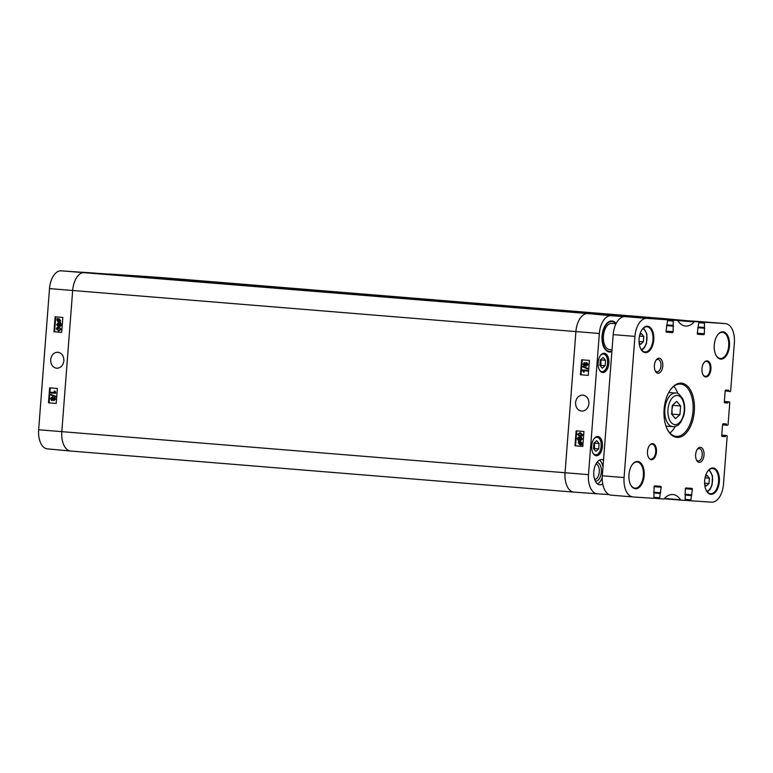 <?xml version="1.0" encoding="UTF-8"?>
<svg xmlns="http://www.w3.org/2000/svg" width="773" height="773" viewBox="0 0 773 773"><rect width="100%" height="100%" fill="white"/><g stroke="black" fill="none" stroke-linecap="round" stroke-linejoin="round"><path stroke-width="1.16" d="M671.611 414.067L672.278 405.439L676.771 401.39L680.598 405.989L679.94 414.628L675.438 418.666L671.611 414.067M671.756 414.241L679.94 414.628M672.172 413.99L671.93 409.912M671.969 409.332L672.839 405.352L680.598 405.989M705.276 476.844L706.976 475.308L709.372 478.178L708.957 483.579L706.145 486.101L704.667 484.323M704.609 483.222L708.957 483.579M705.053 477.83L709.372 478.178M593.935 449.084L594.505 448.572L594.495 442.639M598.708 448.92L595.896 451.422L593.5 448.572L593.915 443.151L596.727 440.649L599.123 443.499L598.708 448.92L594.505 448.572M599.123 443.499L594.93 443.151M600.331 365.88L600.911 365.368L600.892 359.435M605.104 365.716L602.293 368.219L599.896 365.368L600.321 359.947L603.124 357.445L605.52 360.295L605.104 365.716L600.911 365.368M605.52 360.295L601.326 359.947M612.023 349.773L609.626 349.58A13.131 7.305 -85.3 0 1 603.423 335.907A13.131 7.305 -85.3 0 1 611.762 323.414L616.023 323.761M632.874 496.933L611.298 495.174A18.755 10.436 -85.3 0 1 611.211 495.164A18.755 10.436 -85.3 0 1 602.331 475.791L613.192 334.622A18.755 10.436 -85.3 0 1 625.038 316.611L645.339 317.964A0.937 0.522 94.7 0 0 645.339 317.964L667.08 319.742A0.937 0.522 -85.3 0 1 667.534 320.708L666.046 331.231A0.937 0.522 -85.3 0 0 666.49 332.197L672.529 332.603L666.268 332.09M667.534 320.621L673.254 321.085A0.937 0.522 -85.3 0 1 673.853 320.186L652.103 318.418A0.937 0.522 94.7 0 0 651.861 318.495M652.103 318.418L655.562 318.64A1.875 1.044 94.7 0 0 655.562 318.64L677.312 320.418A1.875 1.044 -85.3 0 1 677.322 320.418A1.875 1.044 -85.3 0 1 677.892 320.805A25.316 14.088 -85.3 0 0 685.574 326.042A25.316 14.088 -85.3 0 0 694.222 321.897A1.875 1.044 -85.3 0 1 694.85 321.587L698.309 321.819A0.937 0.522 -85.3 0 1 698.763 322.785L697.275 333.308A0.937 0.522 -85.3 0 0 697.719 334.274L703.759 334.67L697.497 334.168M655.581 318.65A1.875 1.044 94.7 0 0 655.572 318.64L677.322 320.418M694.85 321.587L673.109 319.809A1.875 1.044 94.7 0 0 672.558 320.032M673.109 319.809L676.568 320.041A0.937 0.522 94.7 0 0 676.568 320.041L698.309 321.819L676.568 320.041M698.763 322.699L704.483 323.162A0.937 0.522 -85.3 0 1 705.082 322.264L683.332 320.486A0.937 0.522 94.7 0 0 683.09 320.573M683.332 320.486L703.633 321.839A18.755 10.436 -85.3 0 1 703.72 321.848A18.755 10.436 -85.3 0 1 703.807 321.858M655.91 360.421A6.232 3.469 -85.3 0 1 658.016 359.426A6.232 3.469 -85.3 0 1 660.963 365.861A6.232 3.469 -85.3 0 1 657.002 371.852A6.232 3.469 -85.3 0 1 655.079 370.518M697.14 449.538A6.232 3.469 -85.3 0 1 699.246 448.543A6.232 3.469 -85.3 0 1 702.203 454.978A6.232 3.469 -85.3 0 1 698.232 460.969A6.232 3.469 -85.3 0 1 696.318 459.635M662.78 366.006A7.546 4.194 94.7 0 0 660.838 358.981A7.546 4.194 94.7 0 0 656.248 359.909A7.546 4.194 94.7 0 0 655.34 371.079A7.546 4.194 94.7 0 0 659.755 372.721A7.546 4.194 94.7 0 0 662.78 366.006M705.082 322.264L725.383 323.616A18.755 10.436 -85.3 0 1 725.47 323.616A18.755 10.436 -85.3 0 1 734.35 342.999L730.678 390.684A0.937 0.522 -85.3 0 1 730.089 391.582L725.18 390.819M704.483 323.162L704.348 333.772A0.937 0.522 -85.3 0 1 703.759 334.67M673.853 320.186L677.312 320.418M673.254 321.085L673.119 331.694A0.937 0.522 -85.3 0 1 672.529 332.603M725.538 435.817L721.74 435.508A0.937 0.522 -85.3 0 0 722.185 436.445L722.185 436.445A0.937 0.522 -85.3 0 1 722.185 436.445L725.258 436.648L725.77 435.46L726.707 435.518L721.769 435.122L726.707 435.518A0.937 0.522 -85.3 0 1 727.161 436.494L723.489 484.169A18.755 10.436 -85.3 0 1 711.643 502.179L691.342 500.827A0.937 0.522 -85.3 0 1 690.888 499.86L692.376 489.338A0.937 0.522 -85.3 0 0 691.941 488.372A0.937 0.522 -85.3 0 1 691.941 488.372L685.893 487.966A0.937 0.522 -85.3 0 0 685.303 488.865L685.168 499.474A0.937 0.522 -85.3 0 1 684.569 500.373L681.11 500.15A1.875 1.044 -85.3 0 1 681.11 500.141A1.875 1.044 -85.3 0 1 680.54 499.754A25.316 14.088 -85.3 0 0 672.848 494.527A25.316 14.088 -85.3 0 0 664.2 498.672A1.875 1.044 -85.3 0 1 663.572 498.981L660.113 498.749A0.937 0.522 -85.3 0 1 659.659 497.783L661.147 487.261A0.937 0.522 -85.3 0 0 660.702 486.294L654.663 485.888A0.937 0.522 -85.3 0 0 654.074 486.787L653.939 497.397A0.937 0.522 -85.3 0 1 653.34 498.305L633.048 496.952A18.755 10.436 -85.3 0 1 632.961 496.942A18.755 10.436 -85.3 0 1 624.072 477.559L634.933 336.4A18.755 10.436 -85.3 0 1 646.788 318.389L667.08 319.742L645.339 317.964M721.74 435.47L722.571 424.628A0.937 0.522 -85.3 0 1 723.17 423.73L726.243 423.933L726.562 425.179L727.499 425.237A0.937 0.522 -85.3 0 0 728.089 424.338L729.751 402.839A0.937 0.522 -85.3 0 0 729.297 401.863L728.359 401.805L727.847 402.994L724.784 402.791A0.937 0.522 -85.3 0 1 724.33 401.815L725.161 390.974A0.937 0.522 -85.3 0 1 725.76 390.075L728.833 390.278L728.968 391.128M704.019 455.123A7.546 4.194 94.7 0 0 702.077 448.098A7.546 4.194 94.7 0 0 697.488 449.026A7.546 4.194 94.7 0 0 696.57 460.196A7.546 4.194 94.7 0 0 700.985 461.839A7.546 4.194 94.7 0 0 704.019 455.123M656.461 451.963A8.068 4.483 94.7 0 0 654.383 444.456A8.068 4.483 94.7 0 0 649.475 445.451A8.068 4.483 94.7 0 0 648.499 457.384A8.068 4.483 94.7 0 0 653.214 459.143A8.068 4.483 94.7 0 0 656.461 451.963M719.344 481.637A13.218 7.353 94.7 0 0 715.943 469.327A13.218 7.353 94.7 0 0 707.894 470.96A13.218 7.353 94.7 0 0 706.3 490.536A13.218 7.353 94.7 0 0 714.03 493.416A13.218 7.353 94.7 0 0 719.344 481.637M729.47 345.966A13.692 7.614 94.7 0 0 725.944 333.221A13.692 7.614 94.7 0 0 717.615 334.912A13.692 7.614 94.7 0 0 715.962 355.184A13.692 7.614 94.7 0 0 723.963 358.16A13.692 7.614 94.7 0 0 729.47 345.966M644.16 475.608A13.692 7.614 94.7 0 0 640.633 462.863A13.692 7.614 94.7 0 0 632.304 464.554A13.692 7.614 94.7 0 0 630.652 484.826A13.692 7.614 94.7 0 0 638.653 487.802A13.692 7.614 94.7 0 0 644.16 475.608M653.765 339.898A13.218 7.353 94.7 0 0 650.354 327.597A13.218 7.353 94.7 0 0 642.315 329.221A13.218 7.353 94.7 0 0 640.72 348.807A13.218 7.353 94.7 0 0 648.45 351.676A13.218 7.353 94.7 0 0 653.765 339.898M694.309 411.284A27.19 15.122 94.7 0 0 687.313 385.969A27.19 15.122 94.7 0 0 670.761 389.321A27.19 15.122 94.7 0 0 667.476 429.595A27.19 15.122 94.7 0 0 683.38 435.499A27.19 15.122 94.7 0 0 694.309 411.284M710.918 369.204A8.068 4.483 94.7 0 0 708.841 361.696A8.068 4.483 94.7 0 0 703.932 362.692A8.068 4.483 94.7 0 0 702.957 374.634A8.068 4.483 94.7 0 0 707.682 376.383A8.068 4.483 94.7 0 0 710.918 369.204M703.788 362.895A7.498 4.174 -85.3 0 1 706.59 361.387A7.498 4.174 -85.3 0 1 710.136 369.146A7.498 4.174 -85.3 0 1 705.363 376.345A7.498 4.174 -85.3 0 1 702.85 374.403M649.33 445.654A7.498 4.174 -85.3 0 1 652.122 444.146A7.498 4.174 -85.3 0 1 655.678 451.896A7.498 4.174 -85.3 0 1 650.905 459.104A7.498 4.174 -85.3 0 1 648.392 457.162M677.911 393.65A26.253 14.61 94.7 0 0 673.737 386.355M669.93 433.006A26.253 14.61 94.7 0 0 675.225 426.483M670.52 389.66A26.253 14.61 -85.3 0 1 680.569 384.055A26.253 14.61 -85.3 0 1 693.004 411.188A26.253 14.61 -85.3 0 1 676.298 436.387A26.253 14.61 -85.3 0 1 667.292 429.218M707.749 471.163A12.658 7.044 -85.3 0 1 712.561 468.496A12.658 7.044 -85.3 0 1 718.561 481.579A12.658 7.044 -85.3 0 1 710.503 493.725A12.658 7.044 -85.3 0 1 706.184 490.314M642.17 329.424A12.658 7.044 -85.3 0 1 646.982 326.757A12.658 7.044 -85.3 0 1 652.982 339.84A12.658 7.044 -85.3 0 1 644.924 351.995A12.658 7.044 -85.3 0 1 640.604 348.575M717.47 335.115A13.131 7.305 -85.3 0 1 722.465 332.342A13.131 7.305 -85.3 0 1 728.688 345.908A13.131 7.305 -85.3 0 1 720.33 358.508A13.131 7.305 -85.3 0 1 715.846 354.962M632.159 464.757A13.131 7.305 -85.3 0 1 637.155 461.983A13.131 7.305 -85.3 0 1 643.378 475.55A13.131 7.305 -85.3 0 1 635.02 488.149A13.131 7.305 -85.3 0 1 630.536 484.603M611.926 351.01A15.006 8.348 -85.3 0 1 609.482 351.454A15.006 8.348 -85.3 0 1 602.38 335.82A15.006 8.348 -85.3 0 1 611.916 321.549A15.006 8.348 -85.3 0 1 615.791 323.742M609.24 351.425A15.006 8.348 -85.3 0 1 609.008 351.415A15.006 8.348 -85.3 0 1 603.868 347.328M605.713 324.708A15.006 8.348 -85.3 0 1 611.453 321.51A15.006 8.348 -85.3 0 1 611.685 321.529M609.047 494.565L597.336 493.792A18.504 10.3 -85.3 0 1 597.316 493.792A18.504 10.3 -85.3 0 1 588.485 474.651L599.346 333.492A18.504 10.3 -85.3 0 1 611.037 315.722L624.41 316.611M645.677 317.577L672.906 319.829M678.791 320.225L683.197 320.515M662.925 319.249L136.212 275.922L662.934 319.172M616.168 323.481A15.566 8.658 94.7 0 0 605.858 324.505A15.566 8.658 94.7 0 0 603.984 347.55A15.566 8.658 94.7 0 0 611.887 351.589M602.737 483.956A12.658 7.044 -85.3 0 1 599.8 484.806A12.658 7.044 -85.3 0 1 593.819 471.617A12.658 7.044 -85.3 0 1 601.867 459.568A12.658 7.044 -85.3 0 1 603.539 460.09M602.447 446.456A9.663 5.372 -85.3 0 1 596.302 455.722A9.663 5.372 -85.3 0 1 591.731 445.663A9.663 5.372 -85.3 0 1 597.867 436.474A9.663 5.372 -85.3 0 1 602.447 446.456M608.853 363.252A9.663 5.372 -85.3 0 1 602.698 372.518A9.663 5.372 -85.3 0 1 598.138 362.46A9.663 5.372 -85.3 0 1 604.273 353.271A9.663 5.372 -85.3 0 1 608.853 363.252M584.668 363.378L583.857 364.218L584.504 365.194M584.088 365.165L583.441 364.199L584.253 363.349L584.9 364.305L584.088 365.165M586.833 363.32L585.789 364.402L586.639 365.59M586.224 365.561L585.374 364.373L586.417 363.291L587.267 364.498L586.224 365.561M584.05 365.871L582.977 364.17L584.311 362.643L585.18 363.542L586.465 362.585L587.731 364.547L586.166 366.276L585.064 365.107L584.079 365.88M584.697 362.663L585.605 363.571M586.881 362.614L588.147 364.576L586.205 366.276M585.48 365.136L584.465 365.9M582.707 366.866L582.745 366.315L587.441 368.325L587.393 368.885L582.707 366.866M587.441 368.325L582.745 366.315M587.857 368.354L587.393 368.885M587.151 371.011L583.509 370.711L584.098 372.142L583.538 372.093L582.494 370.383L587.209 370.315L587.577 371.03L587.209 370.315M583.924 370.74L584.098 372.142M587.625 370.344L582.533 369.938M580.523 441.818L579.306 441.943L580.108 441.789L581.248 443.171L580.929 443.982L579.306 441.943L580.108 441.789M579.721 441.972L581.103 443.712M579.074 442.137L580.697 444.185L579.895 444.349L578.735 442.958L579.074 442.137M579.489 442.166L579.151 442.987L580.31 444.378M578.446 441.344L580.127 441.277L581.596 443.19L581.354 445.016L579.856 444.861L578.388 442.929L578.446 441.344M579.296 441.431L578.648 441.112M579.528 441.335L580.552 441.306L582.021 443.219L581.18 444.311M579.943 441.364L580.552 441.306L579.943 441.364M581.972 444.804L581.354 445.016M581.383 444.552L579.856 444.861M578.89 437.837L578.078 438.678L578.716 439.653M578.301 439.624L577.663 438.649L578.475 437.808L579.122 438.764L578.33 439.624M581.045 437.779L580.001 438.851L580.852 440.05M580.436 440.021L579.586 438.832L580.629 437.75L581.48 438.958L580.465 440.03M578.272 440.33L577.189 438.629L578.533 437.103L579.402 438.001L580.678 437.045L581.943 439.006L580.378 440.736L579.286 439.566L578.301 440.339M578.929 437.122L579.818 438.03M581.093 437.074L582.369 439.035L580.426 440.736M579.702 439.595L578.687 440.359M580.407 433.373L578.417 434.339L578.687 435.122L580.233 435.605M580.05 435.595L578.272 435.102L578.001 434.31L579.992 433.344L581.818 434.619L579.934 435.586M577.528 434.271L580.05 432.638L582.282 434.658L581.702 435.895L579.769 436.291L577.528 434.271M580.252 432.648L582.697 434.687L582.117 435.914L579.943 436.301M582.185 359.841L581.035 374.789L588.263 375.378L581.035 374.789M576.716 430.89L575.566 445.837L582.794 446.427M580.455 374.75L581.605 359.793L589.413 360.431L588.263 375.388M574.986 445.799L576.136 430.841L583.944 431.479L582.794 446.436L575.566 445.837M588.949 403.651C588.185 408.444 585.77 410.927 581.711 411.13C577.624 410.366 575.576 407.516 575.556 402.559C576.31 397.786 578.716 395.293 582.774 395.08C586.852 395.844 588.91 398.704 588.949 403.651M595.345 481.125A9.353 5.208 94.7 0 0 601.355 472.226A9.353 5.208 94.7 0 0 596.862 462.476M595.954 463.935A7.856 4.367 -85.3 0 1 599.288 472.061A7.856 4.367 -85.3 0 1 594.679 479.531M602.998 467.134A12.658 7.044 94.7 0 0 599.471 460.099M597.529 483.898A12.658 7.044 94.7 0 0 602.254 477.202M614.448 315.5L636.43 317.374M614.467 315.345L640.624 317.655M630.391 316.969L104.983 273.845L608.216 314.93L587.76 313.567L611.037 315.722M645.697 317.423L688.328 320.824M111.283 274.357L618.748 315.703M51.095 392.24L54.719 392.539L54.139 391.099L55.695 393.312L51.047 392.926L51.095 392.24L54.719 392.529M54.69 391.148L54.139 391.099M55.115 391.177L55.733 392.868M55.521 396.375L55.472 396.936L50.815 394.916L50.854 394.365L55.936 396.404L55.472 396.936M55.936 396.404L50.854 394.365M54.149 398.085L54.786 399.052L53.975 399.892L53.337 398.936L54.149 398.085M54.574 398.105L53.752 398.965L54.4 399.921M52.023 397.68L52.864 398.878L51.83 399.95L50.989 398.742L52.023 397.68M52.448 397.709L51.414 398.771L52.255 399.979M54.583 397.399L55.25 399.071L53.917 400.607L53.057 399.699L51.781 400.665L50.525 398.704L52.081 396.974L53.173 398.143L54.583 397.399L55.675 399.1L53.955 400.607M53.472 399.728L51.82 400.665M52.506 397.003L53.598 398.163M59.27 321.645L58.487 321.8L57.347 320.418L57.666 319.607L59.27 321.645L58.535 321.8M58.091 319.636L57.772 320.447L58.903 321.829M59.511 321.452L57.898 319.404L58.69 319.239L59.84 320.631L59.511 321.452M59.115 319.268L58.313 319.433L59.695 321.172M60.13 322.244L58.458 322.312L56.999 320.399L57.047 318.814L58.729 318.727L60.188 320.66L59.772 321.781L60.555 322.273L59.936 322.476M59.975 322.022L58.458 322.312M57.898 318.901L57.241 318.582M59.086 318.756L60.613 320.689L59.772 321.781M60.275 323.964L60.912 324.94L60.101 325.781L59.463 324.824L60.265 323.964M60.7 323.993L59.879 324.853L60.526 325.81M58.149 323.568L58.99 324.766L57.956 325.839L57.115 324.631L58.139 323.568M58.574 323.597L57.54 324.66L58.381 325.868M60.729 323.288L61.376 324.96L60.043 326.496L59.183 325.588L57.907 326.544L56.651 324.583L58.207 322.853L59.299 324.022L60.729 323.288L61.801 324.989L60.081 326.496M59.598 325.617L58.333 326.573M58.632 322.882L59.724 324.051M58.758 328.013L60.304 328.486L60.574 329.279L58.593 330.245L56.777 328.969L58.651 328.003M59.183 328.032L57.202 328.998L59.009 330.274M61.038 329.317L58.535 330.95L56.313 328.931L56.893 327.704L58.816 327.298L61.463 329.346L58.748 330.97M59.067 327.317L61.463 329.346M50.274 387.911L49.124 402.859L56.216 403.438L48.496 402.81L49.646 387.853L57.366 388.49L56.216 403.448M55.743 316.853L54.593 331.801L61.685 332.38L53.965 331.762L55.115 316.804L62.835 317.432L61.685 332.39M48.496 402.81L49.124 402.859M53.965 331.762L54.593 331.801M63.888 360.788C63.125 365.561 60.748 368.054 56.738 368.257C52.709 367.504 50.689 364.653 50.67 359.706C51.424 354.913 53.801 352.42 57.811 352.217C61.83 352.99 63.85 355.841 63.888 360.788M573.846 492.121L70.787 451.046A18.755 10.436 -85.3 0 1 70.691 451.036A18.755 10.436 -85.3 0 1 70.633 451.036A18.755 10.436 -85.3 0 1 61.811 431.653L72.672 290.484A18.755 10.436 -85.3 0 1 84.518 272.483L61.202 270.821A18.504 10.3 94.7 0 0 49.511 288.6L38.65 429.759A18.504 10.3 94.7 0 0 47.356 448.881A18.504 10.3 94.7 0 0 47.501 448.9L70.488 451.017M92.142 272.956L88.035 272.637M131.97 275.884A25.316 14.088 94.7 0 0 132.125 275.719L635.358 316.804M139.855 276.048A18.504 10.3 94.7 0 0 139.826 276.048L119.264 274.715M142.512 276.434L163.113 277.71L139.797 276.048A18.504 10.3 94.7 0 0 139.797 276.048L163.142 277.71A18.755 10.436 -85.3 0 1 163.209 277.71A18.755 10.436 -85.3 0 1 163.296 277.72M639.474 336.091L643.793 336.448L643.378 341.84L640.566 344.371L639.087 342.594M639.696 335.105L641.397 333.569L643.793 336.448M639.029 341.482L643.378 341.84M667.988 409.487A14.629 8.136 -85.3 0 1 681.139 397.67A14.629 8.136 -85.3 0 1 679.196 422.928A14.629 8.136 -85.3 0 1 667.988 409.487M664.877 409.255A16.88 9.392 94.7 0 0 672.868 426.696C679.448 425.923 678.549 424.242 680.916 422.039L683.69 415.855C685.274 409.671 684.965 404.018 682.772 398.907C679.544 394.211 677.158 392.259 675.612 393.051A16.88 9.392 94.7 0 0 664.877 409.255M708.483 470.313A10.687 5.942 -85.3 0 1 712.493 481.193A10.687 5.942 -85.3 0 1 706.773 491.27M594.215 438.484A8.812 4.899 -85.3 0 1 600.457 440.552A8.812 4.899 -85.3 0 1 599.519 452.118A8.812 4.899 -85.3 0 1 593.017 453.142M594.553 455.017A9.189 5.111 94.7 0 0 595.249 455.162A9.189 5.111 94.7 0 0 598.949 452.959M600.041 439.634A9.189 5.111 94.7 0 0 596.746 436.851A9.189 5.111 94.7 0 0 596.031 436.88M600.611 355.28A8.812 4.899 -85.3 0 1 606.863 357.348A8.812 4.899 -85.3 0 1 605.916 368.914A8.812 4.899 -85.3 0 1 599.413 369.938M600.959 371.813A9.189 5.111 94.7 0 0 601.655 371.958A9.189 5.111 94.7 0 0 605.356 369.755M606.438 356.43A9.189 5.111 94.7 0 0 603.153 353.648A9.189 5.111 94.7 0 0 602.438 353.676M728.359 401.805L729.297 401.863M726.562 425.179L722.562 424.85L726.562 425.179M725.77 435.46L721.769 435.131M727.847 402.994L724.62 402.723M728.089 402.627L724.378 402.327M728.127 402.163L724.33 401.854M729.007 390.665L725.345 390.365M725.258 436.648L722.03 436.387M725.499 436.291L721.789 435.982M726.378 424.792L722.591 424.474M726.417 424.319L722.755 424.019M664.113 498.759L681.1 500.141L664.113 498.759M680.54 499.754L664.413 498.44M677.631 320.544L694.222 321.897M653.581 498.218L660.103 498.749L653.581 498.218M684.81 500.295L691.333 500.827L684.81 500.295M690.888 499.86L685.168 499.387M659.659 497.783L653.939 497.31M692.376 489.338L685.313 488.758M691.961 494.855L684.888 494.276M691.226 495.561L685.496 495.087M661.147 487.261L654.084 486.681M660.731 492.778L653.658 492.198M660.49 493.135L653.687 492.585M660.229 493.116L653.697 492.585M659.997 493.483L654.267 493.01M704.155 327.462L698.434 326.998M672.925 325.394L667.205 324.921M704.348 333.772L697.285 333.202M704.773 328.254L697.71 327.684M673.119 331.694L666.046 331.124M673.544 326.187L666.481 325.607M673.099 325.781L667.109 325.288L673.099 325.781M625.038 316.611L646.788 318.389M703.633 321.839L725.383 323.616M602.331 475.791L624.072 477.559M613.192 334.622L634.933 336.4M597.316 493.792L573.991 492.13A18.755 10.436 -85.3 0 1 573.991 492.13A18.755 10.436 -85.3 0 1 573.933 492.13A18.755 10.436 -85.3 0 1 565.053 472.747L575.914 331.578L599.346 333.492M38.65 429.759L588.485 474.651M163.142 277.71A18.755 10.436 -85.3 0 0 163.113 277.71L666.355 318.795A18.755 10.436 -85.3 0 1 666.442 318.805A18.755 10.436 -85.3 0 1 666.51 318.805A18.755 10.436 -85.3 0 1 666.655 318.824M574.02 492.13L597.287 493.783M49.511 288.6L575.914 331.578A18.755 10.436 -85.3 0 1 587.76 313.567L61.202 270.821M108.974 274L635.493 316.746M119.342 274.686L645.899 317.432M88.112 272.618L614.67 315.365M618.632 315.626L115.506 274.618M81.658 272.183L104.973 273.845M112.887 274.26L136.212 275.922M642.904 328.573A10.687 5.942 -85.3 0 1 646.914 339.453A10.687 5.942 -85.3 0 1 641.194 349.541M675.612 393.051L668.761 392.5M672.868 426.696L666.017 426.136M707.372 492.034L710.078 489.415L712.088 484.942L712.455 475.849L709.199 469.665M594.688 455.123L595.249 455.162C602.003 456.292 603.597 436.832 596.746 436.851L596.186 436.803M601.094 371.919L601.655 371.958C608.409 373.088 609.994 353.628 603.153 353.648L602.592 353.599M724.359 401.467L729.306 401.863M703.72 321.848L725.47 323.616M611.211 495.164L632.961 496.942M688.395 320.824L666.51 318.805M163.209 277.71L666.442 318.805M70.691 451.036L573.933 492.13M47.356 448.881L70.633 451.036M641.793 350.295L644.498 347.676L646.508 343.202L646.875 334.11L643.619 327.926"/></g></svg>
